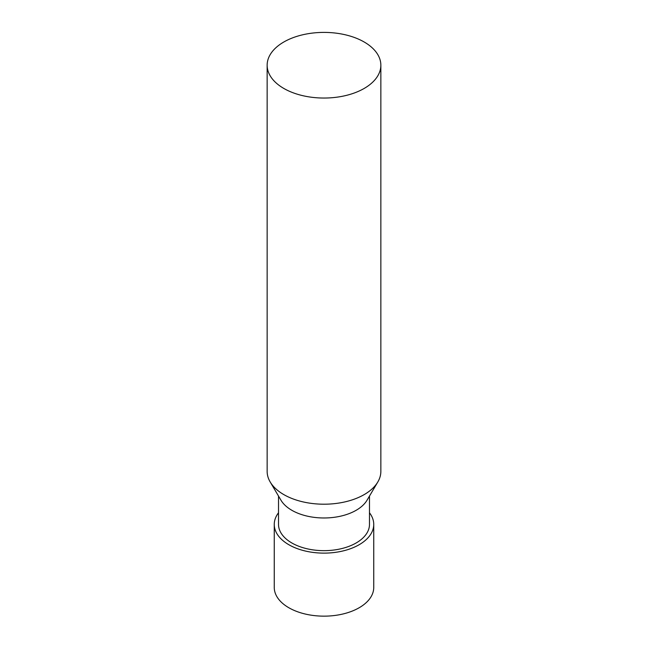 <?xml version="1.0" encoding="UTF-8"?>
<svg xmlns="http://www.w3.org/2000/svg" width="648" height="648" viewBox="0 0 648 648"><rect width="100%" height="100%" fill="white"/><g stroke="black" fill="none" stroke-linecap="round" stroke-linejoin="round"><path stroke-width="0.97" d="M364.2 88.428A56.854 32.821 180 0 1 302.243 95.548A56.854 32.821 180 0 1 267.146 65.221A56.854 32.821 180 0 1 324 32.4A56.854 32.821 180 0 1 380.854 65.221A56.854 32.821 180 0 1 364.2 88.428M380.854 65.221L380.854 471.388A56.854 32.821 180 0 1 377.808 481.982A56.854 32.821 180 0 1 364.2 494.594A56.854 32.821 180 0 1 270.192 481.982A56.854 32.821 180 0 1 267.146 471.388L267.146 65.221M377.808 481.982L367.043 500.199A45.482 26.26 180 0 1 356.157 510.292A45.482 26.26 180 0 1 280.957 500.199L270.192 481.982M369.481 496.076L369.481 524.402A45.482 26.26 180 0 1 356.157 542.967A45.482 26.26 180 0 1 306.593 548.662A45.482 26.26 180 0 1 278.519 524.402L278.519 496.076M369.481 512.77A49.742 28.723 180 0 1 373.742 524.402A49.742 28.723 180 0 1 359.178 544.709A49.742 28.723 180 0 1 304.965 550.938A49.742 28.723 180 0 1 274.258 524.402A49.742 28.723 180 0 1 278.519 512.77M373.742 524.402L373.742 587.428A49.742 28.723 180 0 1 359.178 607.743A49.742 28.723 180 0 1 304.965 613.964A49.742 28.723 180 0 1 274.258 587.428L274.258 524.402"/></g></svg>
